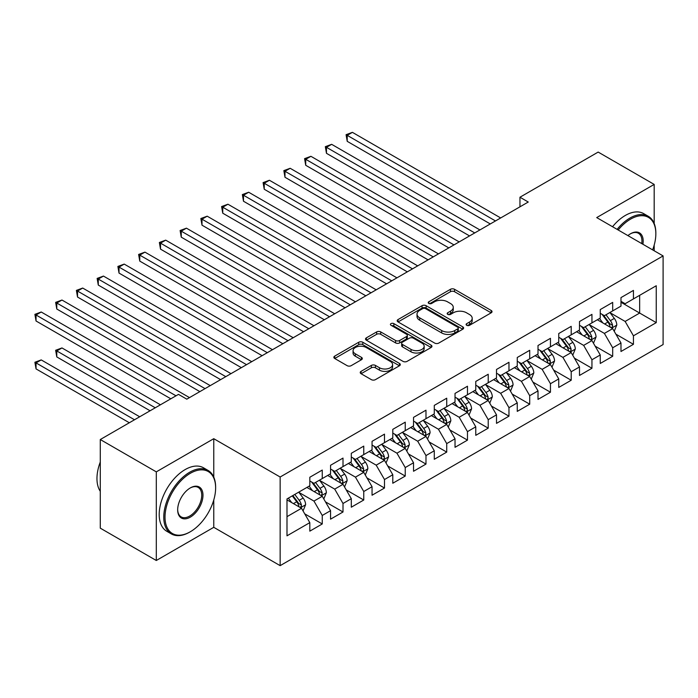 <?xml version="1.0" encoding="UTF-8"?>
<svg xmlns="http://www.w3.org/2000/svg" width="698" height="698" viewBox="0 0 698 698"><rect width="100%" height="100%" fill="white"/><g stroke="black" fill="none" stroke-linecap="round" stroke-linejoin="round"><path stroke-width="1.05" d="M466.7 325.303A2.015 1.16 0 0 0 469.553 325.303L491.191 312.809A2.879 1.666 0 0 0 492.029 311.631A2.879 1.666 0 0 0 491.191 310.462L454.538 289.295A2.879 1.666 0 0 0 450.463 289.295L428.825 301.789A2.015 1.16 0 0 0 428.24 302.609A2.015 1.16 0 0 0 428.825 303.438A2.015 1.16 0 0 0 431.678 303.438L434.479 301.815A9.214 5.322 0 0 1 447.514 301.815L450.568 303.578A9.214 5.322 0 0 1 453.264 307.347A9.214 5.322 0 0 1 450.568 311.107L447.767 312.721A2.015 1.16 0 0 0 447.174 313.542A2.015 1.16 0 0 0 447.767 314.37A2.015 1.16 0 0 0 450.62 314.37L453.421 312.748A9.214 5.322 0 0 1 466.447 312.748L469.501 314.519A9.214 5.322 0 0 1 472.206 318.279A9.214 5.322 0 0 1 469.501 322.04L466.7 323.654A2.015 1.16 0 0 0 466.116 324.483A2.015 1.16 0 0 0 466.7 325.303L466.7 323.654M361.075 371.353A2.879 1.666 0 0 0 360.229 372.531A2.879 1.666 0 0 0 361.075 373.709L371.353 379.642A2.879 1.666 0 0 0 375.428 379.642L399.457 365.769A2.879 1.666 0 0 0 400.303 364.6A2.879 1.666 0 0 0 399.457 363.422L362.803 342.256A2.879 1.666 0 0 0 358.728 342.256L334.7 356.128A2.879 1.666 0 0 0 333.862 357.306A2.879 1.666 0 0 0 334.7 358.484L347.124 365.656A2.879 1.666 0 0 0 351.199 365.656L361.477 359.714A2.879 1.666 0 0 0 362.323 358.545A2.879 1.666 0 0 0 361.477 357.367L355.317 353.807A7.704 4.45 0 0 1 353.066 350.666A7.704 4.45 0 0 1 357.821 346.557A7.704 4.45 0 0 1 366.214 347.517L390.348 361.451A7.704 4.45 0 0 1 392.599 364.6A7.704 4.45 0 0 1 387.844 368.71A7.704 4.45 0 0 1 379.45 367.741L375.428 365.42A2.879 1.666 0 0 0 371.353 365.42L361.075 371.353L361.075 373.709M213.763 477.118L213.763 438.693L156.3 471.865L100.285 439.531L178.496 394.37L186.794 399.169L528.255 202.027L519.958 197.229L519.958 206.817M213.763 438.693L280.151 477.013L663.1 255.922L663.1 344.55L280.151 565.65L280.151 477.013M654.183 223.465L654.183 184.42L596.72 217.593L663.1 255.922M654.183 184.42L598.169 152.077L519.958 197.229M434.68 343.084A2.879 1.666 0 0 0 438.754 343.084L462.783 329.212A2.879 1.666 0 0 0 463.629 328.034A2.879 1.666 0 0 0 462.783 326.856L426.129 305.698A2.879 1.666 0 0 0 422.054 305.698L398.035 319.571A2.879 1.666 0 0 0 397.188 320.748A2.879 1.666 0 0 0 398.035 321.918L434.68 343.084M391.814 325.739A2.015 1.16 0 0 1 393.855 326.018L393.855 323.628L431.12 345.144A2.879 1.666 0 0 1 431.966 346.313A2.879 1.666 0 0 1 431.12 347.491L407.091 361.363A2.879 1.666 0 0 1 403.016 361.363L366.363 340.205L366.363 337.849A2.879 1.666 0 0 0 365.525 339.027A2.879 1.666 0 0 0 366.363 340.205M366.363 337.849L376.65 331.916A2.879 1.666 0 0 1 380.724 331.916L395.583 340.493A2.879 1.666 0 0 0 399.657 340.493L406.48 336.558A2.879 1.666 0 0 0 407.327 335.38A2.879 1.666 0 0 0 406.48 334.211L391.002 325.268A2.015 1.16 0 0 1 390.418 324.448A2.015 1.16 0 0 1 391.657 323.375A2.015 1.16 0 0 1 393.855 323.628M620.984 302.269L639.656 313.053L639.656 295.324L656.251 285.744L633.435 298.919L633.435 290.412L620.984 297.601L620.984 306.108L612.687 310.898L612.687 302.391L600.245 309.58L600.245 318.079L591.948 322.869L591.948 314.37L579.497 321.551L579.497 330.058L571.2 334.848L571.2 326.341L558.749 333.531L558.749 342.037L550.452 346.827L550.452 338.321L538.01 345.51L538.01 354.008L529.712 358.807L529.712 350.3L517.262 357.489L517.262 365.988L508.964 370.778L508.964 362.279L496.514 369.46L496.514 377.967L488.216 382.757L488.216 374.25L475.774 381.44L475.774 389.946L467.477 394.736L467.477 386.23L455.026 393.419L455.026 401.917L446.729 406.707L446.729 398.209L434.287 405.39L434.287 413.897L425.981 418.687L425.981 410.188L413.539 417.369L413.539 425.876L405.241 430.666L405.241 422.159L392.791 429.349L392.791 437.855L384.493 442.645L384.493 434.139L372.051 441.328L372.051 449.826L363.754 454.616L363.754 446.118L351.303 453.299L351.303 461.806L343.006 466.596L343.006 458.089L330.555 465.278L330.555 473.785L322.258 478.575L322.258 470.068L309.816 477.258L309.816 485.756L286.991 498.93L286.991 535.82L309.816 522.645L301.519 508.275L286.991 499.89M656.251 285.744L656.251 322.633L633.435 335.808L625.138 321.438L610.096 312.748M615.906 334.194L633.435 344.315L633.435 335.808M633.435 344.315L620.984 351.495L620.984 342.997L612.687 347.787L604.389 333.408L589.348 324.727M595.158 346.164L612.687 356.285L612.687 347.787M612.687 356.285L600.245 363.475L600.245 354.968L591.948 359.758L583.65 345.388L568.608 336.706M574.419 358.144L591.948 368.265L591.948 359.758M591.948 368.265L579.497 375.454L579.497 366.947L571.2 371.737L562.902 357.367L547.86 348.686M553.671 370.123L571.2 380.244L571.2 371.737M571.2 380.244L558.749 387.425L558.749 378.927L550.452 383.717L542.154 369.347L527.112 360.657M532.923 382.103L550.452 392.224L550.452 383.717M550.452 392.224L538.01 399.404L538.01 390.897L529.712 395.696L521.415 381.317L506.373 372.636M512.184 394.073L529.712 404.194L529.712 395.696M529.712 404.194L517.262 411.384L517.262 402.877L508.964 407.667L500.667 393.297L485.625 384.615M491.436 406.053L508.964 416.174L508.964 407.667M508.964 416.174L496.514 423.363L496.514 414.856L488.216 419.646L479.919 405.276L464.885 396.586M470.688 418.032L488.216 428.153L488.216 419.646M488.216 428.153L475.774 435.334L475.774 426.836L467.477 431.626L459.179 417.247L444.137 408.566M449.948 430.003L467.477 440.124L467.477 431.626M467.477 440.124L455.026 447.313L455.026 438.806L446.729 443.596L438.431 429.226L423.389 420.545M429.2 441.982L446.729 452.103L446.729 443.596M446.729 452.103L434.287 459.293L434.287 450.786L425.981 455.576L417.683 441.206L402.65 432.524M408.452 453.962L425.981 464.083L425.981 455.576M425.981 464.083L413.539 471.263L413.539 462.765L405.241 467.555L396.944 453.185L381.902 444.495M387.713 465.941L405.241 476.062L405.241 467.555M405.241 476.062L392.791 483.243L392.791 474.745L384.493 479.535L376.196 465.156L361.154 456.475M366.965 477.912L384.493 488.033L384.493 479.535M384.493 488.033L372.051 495.222L372.051 486.715L363.754 491.505L355.448 477.135L340.415 468.454M346.217 489.891L363.754 500.012L363.754 491.505M363.754 500.012L351.303 507.202L351.303 498.695L343.006 503.485L334.708 489.115L319.667 480.433M325.477 501.871L343.006 511.992L343.006 503.485M343.006 511.992L330.555 519.172L330.555 510.674L322.258 515.464L313.96 501.094L298.919 492.404M304.729 513.85L322.258 523.962L322.258 515.464M322.258 523.962L309.816 531.152L309.816 522.645M309.816 480.966L313.96 483.365L322.258 478.575M286.991 516.66L301.519 508.275M330.555 468.995L334.708 471.386L343.006 466.596M313.96 501.094L322.258 496.295L306.911 487.44M330.555 510.674L322.258 496.295M351.303 457.015L355.448 459.406L363.754 454.616M334.708 489.115L343.006 484.325L327.65 475.46M351.303 498.695L343.006 484.325M372.051 445.036L376.196 447.435L384.493 442.645M355.448 477.135L363.754 472.345L348.398 463.481M372.051 486.715L363.754 472.345M392.791 433.057L396.944 435.456L405.241 430.666M376.196 465.156L384.493 460.366L369.146 451.501M392.791 474.745L384.493 460.366M413.539 421.086L417.683 423.477L425.981 418.687M396.944 453.185L405.241 448.395L389.885 439.531M413.539 462.765L405.241 448.395M434.287 409.107L438.431 411.506L446.729 406.707M417.683 441.206L425.981 436.416L410.633 427.551M434.287 450.786L425.981 436.416M455.026 397.127L459.179 399.526L467.477 394.736M438.431 429.226L446.729 424.436L431.381 415.572M455.026 438.806L446.729 424.436M475.774 385.156L479.919 387.547L488.216 382.757M459.179 417.247L467.477 412.457L452.121 403.601M475.774 426.836L467.477 412.457M496.514 373.177L500.667 375.568L508.964 370.778M479.919 405.276L488.216 400.486L472.869 391.622M496.514 414.856L488.216 400.486M517.262 361.198L521.415 363.597L529.712 358.807M500.667 393.297L508.964 388.507L493.617 379.642M517.262 402.877L508.964 388.507M538.01 349.218L542.154 351.618L550.452 346.827M521.415 381.317L529.712 376.527L514.356 367.663M538.01 390.897L529.712 376.527M558.749 337.247L562.902 339.638L571.2 334.848M542.154 369.347L550.452 364.548L535.104 355.692M558.749 378.927L550.452 364.548M579.497 325.268L583.65 327.659L591.948 322.869M562.902 357.367L571.2 352.577L555.852 343.713M579.497 366.947L571.2 352.577M600.245 313.289L604.389 315.688L612.687 310.898M583.65 345.388L591.948 340.598L576.592 331.733M600.245 354.968L591.948 340.598M620.984 301.309L625.138 303.709L633.435 298.919M604.389 333.408L612.687 328.618L597.34 319.754M620.984 342.997L612.687 328.618M100.285 439.531L100.285 528.159L156.3 560.494L213.763 527.322L280.151 565.65M156.3 471.865L156.3 560.494M654.183 250.774L654.183 245.129M625.138 321.438L639.656 313.053L656.251 322.633M213.763 527.322L213.763 500.012M467.512 325.582L469.501 324.43A9.214 5.322 0 0 0 472.206 320.67L472.206 318.279M453.264 307.347L453.264 309.738A9.214 5.322 0 0 1 450.568 313.498L448.57 314.65M491.148 312.835L454.538 291.694A2.879 1.666 0 0 0 450.463 291.694L429.636 303.717M462.748 329.229L426.129 308.097A2.879 1.666 0 0 0 422.054 308.097L398.069 321.944M457.696 328.854A2.015 1.16 0 0 0 458.281 328.034A2.015 1.16 0 0 0 457.696 327.214L425.518 308.638A2.015 1.16 0 0 0 422.665 308.638L419.716 310.34A9.214 5.322 0 0 0 417.02 314.1A9.214 5.322 0 0 0 419.716 317.869L441.712 330.564A9.214 5.322 0 0 0 454.738 330.564L457.696 328.854L457.696 331.253A2.015 1.16 0 0 0 458.281 330.433L458.281 328.034M417.02 314.1L417.02 316.499A9.214 5.322 0 0 0 419.716 320.26L419.716 317.869M457.696 331.253L454.738 332.955A9.214 5.322 0 0 1 441.712 332.955L419.716 320.26M366.406 340.223L376.65 334.307L376.65 331.916M407.327 335.38L407.327 337.78A2.879 1.666 0 0 1 406.48 338.958L399.657 342.893A2.879 1.666 0 0 1 395.583 342.893L380.724 334.307A2.879 1.666 0 0 0 376.65 334.307M393.855 326.018L431.085 347.517M411.009 349.401A7.704 4.45 0 0 0 419.402 350.37A7.704 4.45 0 0 0 424.166 346.26A7.704 4.45 0 0 0 421.906 343.111L413.408 338.207A2.879 1.666 0 0 0 409.333 338.207L402.51 342.142A2.879 1.666 0 0 0 401.664 343.32A2.879 1.666 0 0 0 402.51 344.498L411.009 349.401L411.009 351.801A7.704 4.45 0 0 0 419.402 352.76A7.704 4.45 0 0 0 424.166 348.651L424.166 346.26M401.664 343.32L401.664 345.711A2.879 1.666 0 0 0 402.51 346.889L402.51 344.498M411.009 351.801L402.51 346.889M392.599 364.6L392.599 366.991A7.704 4.45 0 0 1 387.844 371.1A7.704 4.45 0 0 1 379.45 370.141L375.428 367.811A2.879 1.666 0 0 0 371.353 367.811L361.11 373.727M353.066 350.666L353.066 353.057A7.704 4.45 0 0 0 355.317 356.207L355.317 353.807M361.442 359.74L355.317 356.207M399.422 365.796L362.803 344.655A2.879 1.666 0 0 0 358.728 344.655L334.743 358.502M614.223 331.28L616.796 325.006A7.774 4.485 -120 0 0 614.319 318.384L609.912 312.503M602.889 322.965L599.538 318.489M597.968 320.12L597.584 319.614M347.22 189.245L448.805 247.895L305.724 165.286L305.724 159.301L310.915 156.308L459.179 241.909M611.221 327.772L612.425 326.69L612.6 325.338A7.774 4.485 -120 0 0 610.375 320.661L605.969 314.781M603.447 315.147L608.892 322.406A3.961 2.286 60 0 1 609.616 323.61L612.6 325.338M602.086 314.353L607.888 322.092A7.774 4.485 60 0 1 610.113 326.769L610.27 327.222M495.484 220.943L347.22 135.351L352.403 132.35L500.667 217.951M490.293 223.945L347.22 141.336L347.22 135.351L346.077 134.688L352.403 132.35M347.22 141.336L346.077 134.688M593.483 343.259L596.048 336.977A7.774 4.485 -120 0 0 593.57 330.363L589.164 324.474M582.141 334.935L578.79 330.468M577.229 332.1L576.845 331.594M326.472 201.225L428.057 259.874L284.985 177.266L284.985 171.28L290.167 168.288L438.431 253.88M590.482 339.752L591.686 338.67L591.852 337.309A7.774 4.485 -120 0 0 589.627 332.632L585.221 326.751M582.708 327.118L588.152 334.386A3.961 2.286 60 0 1 588.868 335.59L591.852 337.309M581.338 326.332L587.14 334.072A7.774 4.485 60 0 1 589.365 338.748L589.522 339.202M572.735 355.238L575.309 348.956A7.774 4.485 -120 0 0 572.822 342.334L568.416 336.453M561.393 346.915L558.042 342.439M556.481 344.079L556.097 343.564M305.724 213.195L407.309 271.854L264.237 189.245L264.237 183.26L269.419 180.258L417.683 265.859M569.734 351.731L570.938 350.649L571.112 349.288A7.774 4.485 -120 0 0 568.887 344.611L564.473 338.731M561.96 339.097L567.404 346.365A3.961 2.286 60 0 1 568.128 347.569L571.112 349.288M560.59 338.303L566.392 346.051A7.774 4.485 60 0 1 568.617 350.728L568.774 351.173M474.736 232.923L326.472 147.322L331.655 144.329L479.919 229.93M469.545 235.915L326.472 153.316L326.472 147.322L325.329 146.667L331.655 144.329M326.472 153.316L325.329 146.667M453.988 244.902L304.581 158.647L310.915 156.308M305.724 165.286L304.581 158.647M652.621 249.875A35.79 20.661 120 0 0 655.841 233.76A35.79 20.661 120 0 0 630.53 219.155A35.79 20.661 120 0 0 618.184 229.991M617.111 229.363A36.671 21.176 -60 0 1 629.91 218.073A36.671 21.176 -60 0 1 648.241 216.258A36.671 21.176 -60 0 1 655.841 233.045L655.841 233.76M627.903 235.601A17.895 10.33 -60 0 1 630.53 233.76L630.53 233.76A17.895 10.33 -60 0 1 642.91 244.265M641.759 243.593A17.014 9.824 120 0 0 638.417 233.28A17.014 9.824 120 0 0 630.215 233.952M612.547 226.728A36.671 21.176 -60 0 1 625.347 215.438A36.671 21.176 -60 0 1 643.678 213.623L648.241 216.258M190.318 473.305A35.79 20.661 120 0 0 165.016 517.139A35.79 20.661 120 0 0 190.318 531.754L189.699 532.112A36.671 21.176 -60 0 1 171.359 533.926A36.671 21.176 -60 0 1 165.74 504.541A36.671 21.176 -60 0 1 189.699 472.223A36.671 21.176 -60 0 1 208.039 470.408A36.671 21.176 -60 0 1 215.63 487.195L215.63 487.919A35.79 20.661 120 0 0 190.318 473.305M190.318 487.919L190.318 487.911A17.895 10.33 -60 0 1 202.978 495.222A17.895 10.33 -60 0 1 190.318 517.139A17.895 10.33 -60 0 1 177.667 509.837A17.895 10.33 -60 0 1 190.318 487.919A17.895 10.33 -60 0 1 190.318 487.911M177.667 509.47A17.014 9.824 120 0 0 181.192 516.904A17.014 9.824 120 0 0 189.699 516.058A17.014 9.824 120 0 0 200.815 501.068A17.014 9.824 120 0 0 198.206 487.431A17.014 9.824 120 0 0 190.004 488.103M100.285 491.313A36.671 21.176 -60 0 1 100.285 461.997M171.359 533.926L166.796 531.291A36.671 21.176 -60 0 1 161.177 501.906A36.671 21.176 -60 0 1 185.136 469.588A36.671 21.176 -60 0 1 203.467 467.773L208.039 470.408M189.699 532.112L190.318 531.754A35.79 20.661 120 0 0 215.63 487.919M551.987 367.209L554.561 360.936A7.774 4.485 -120 0 0 552.083 354.314L547.677 348.433M540.653 358.894L537.303 354.418M535.732 356.05L535.357 355.544M284.985 225.175L386.57 283.824L243.489 201.225L243.489 195.231L248.68 192.238L396.944 277.839M548.986 363.71L550.19 362.62L550.364 361.267A7.774 4.485 -120 0 0 548.139 356.591L543.733 350.71M541.22 351.077L546.656 358.336A3.961 2.286 60 0 1 547.38 359.54L550.364 361.267M539.851 350.283L545.653 358.03A7.774 4.485 60 0 1 547.878 362.707L548.035 363.152M531.248 379.189L533.813 372.915A7.774 4.485 -120 0 0 531.335 366.293L526.929 360.412M519.905 370.865L516.555 366.398M514.993 368.029L514.609 367.523M264.237 237.154L365.822 295.804L222.749 213.195L222.749 207.21L227.932 204.217L376.196 289.818M528.246 375.681L529.45 374.599L529.616 373.247A7.774 4.485 -120 0 0 527.391 368.57L522.985 362.681M520.472 363.047L525.917 370.315A3.961 2.286 60 0 1 526.632 371.519L529.616 373.247M519.103 362.262L524.905 370.001A7.774 4.485 60 0 1 527.13 374.678L527.287 375.131M433.249 256.881L283.842 170.617L290.167 168.288M284.985 177.266L283.842 170.617M412.501 268.852L263.094 182.597L269.419 180.258M264.237 189.245L263.094 182.597M510.5 391.168L513.074 384.886A7.774 4.485 -120 0 0 510.587 378.272L506.181 372.383M499.157 382.844L495.807 378.377M494.245 380.009L493.861 379.503M243.489 249.134L345.082 307.783L202.001 225.175L202.001 219.189L207.184 216.188L355.448 301.789M507.498 387.66L508.702 386.579L508.877 385.217A7.774 4.485 -120 0 0 506.652 380.541L502.246 374.66M499.724 375.027L505.169 382.295A3.961 2.286 60 0 1 505.893 383.499L508.877 385.217M498.363 374.241L504.157 381.981A7.774 4.485 60 0 1 506.382 386.657L506.539 387.111M391.752 280.832L242.354 194.576L248.68 192.238M243.489 201.225L242.354 194.576M489.752 403.139L492.326 396.865A7.774 4.485 -120 0 0 489.848 390.243L485.442 384.362M478.418 394.824L475.068 390.348M473.497 391.988L473.122 391.473M222.749 261.104L324.334 319.754L181.253 237.154L181.253 231.16L186.445 228.167L334.708 313.768M486.75 399.64L487.963 398.558L488.129 397.197A7.774 4.485 -120 0 0 485.904 392.52L481.498 386.64M478.985 387.006L484.421 394.274A3.961 2.286 60 0 1 485.145 395.478L488.129 397.197M477.615 386.212L483.417 393.96A7.774 4.485 60 0 1 485.642 398.637L485.799 399.082M371.013 292.811L221.606 206.547L227.932 204.217M222.749 213.195L221.606 206.547M469.012 415.118L471.578 408.845A7.774 4.485 -120 0 0 469.1 402.223L464.694 396.342M457.67 406.803L454.319 402.327M452.758 403.959L452.374 403.453M202.001 273.084L303.586 331.733L160.514 249.125L160.514 243.14L165.696 240.147L313.96 325.748M466.011 411.611L467.215 410.529L467.381 409.176A7.774 4.485 -120 0 0 465.156 404.5L460.75 398.619M458.237 398.986L463.681 406.245A3.961 2.286 60 0 1 464.397 407.449L467.381 409.176M456.867 398.192L462.669 405.939A7.774 4.485 60 0 1 464.894 410.607L465.051 411.061M350.265 304.79L200.858 218.526L207.184 216.188M202.001 225.175L200.858 218.526M448.264 427.097L450.838 420.815A7.774 4.485 -120 0 0 448.352 414.202L443.945 408.313M436.922 418.774L433.58 414.307M432.01 415.938L431.626 415.432M181.253 285.063L282.847 343.713L139.766 261.104L139.766 255.119L144.948 252.126L293.212 337.727M445.263 423.59L446.467 422.508L446.641 421.147A7.774 4.485 -120 0 0 444.417 416.479L440.01 410.59M437.489 410.956L442.933 418.224A3.961 2.286 60 0 1 443.658 419.428L446.641 421.147M436.128 410.171L441.921 417.91A7.774 4.485 60 0 1 444.146 422.587L444.303 423.04M329.517 316.761L180.119 230.506L186.445 228.167M181.253 237.154L180.119 230.506M427.516 439.077L430.09 432.795A7.774 4.485 -120 0 0 427.612 426.173L423.206 420.292M416.183 430.753L412.832 426.286M411.262 427.918L410.886 427.403M160.514 297.034L262.099 355.692L119.018 273.084L119.018 267.098L124.209 264.097L272.473 349.698M424.524 435.569L425.728 434.488L425.893 433.126A7.774 4.485 -120 0 0 423.669 428.45L419.262 422.569M416.75 422.936L422.185 430.204A3.961 2.286 60 0 1 422.909 431.408L425.893 433.126M415.38 422.15L421.182 429.889A7.774 4.485 60 0 1 423.407 434.566L423.564 435.02M308.778 328.741L159.371 242.485L165.696 240.147M160.514 249.125L159.371 242.485M406.777 451.048L409.342 444.774A7.774 4.485 -120 0 0 406.864 438.152L402.458 432.271M395.434 442.733L392.084 438.257M390.522 439.888L390.138 439.382M139.766 309.013L241.351 367.663L98.278 285.063L98.278 279.069L103.461 276.076L251.725 361.677M403.776 447.549L404.98 446.458L405.145 445.106A7.774 4.485 -120 0 0 402.921 440.429L398.514 434.549M396.002 434.915L401.446 442.183A3.961 2.286 60 0 1 402.161 443.378L405.145 445.106M394.632 434.121L400.434 441.869A7.774 4.485 60 0 1 402.659 446.546L402.816 446.99M288.03 340.72L138.623 254.456L144.948 252.126M139.766 261.104L138.623 254.456M386.029 463.027L388.603 456.754A7.774 4.485 -120 0 0 386.116 450.131L381.71 444.251M374.695 454.712L371.345 450.236M369.774 451.868L369.39 451.362M119.018 320.993L220.612 379.642L77.53 297.034L77.53 291.049L82.713 288.056L230.986 373.657M383.028 459.52L384.232 458.438L384.406 457.085A7.774 4.485 -120 0 0 382.181 452.409L377.775 446.519M375.254 446.886L380.698 454.154A3.961 2.286 60 0 1 381.422 455.358L384.406 457.085M373.892 446.101L379.686 453.84A7.774 4.485 60 0 1 381.911 458.516L382.068 458.97M267.282 352.691L117.883 266.435L124.209 264.097M119.018 273.084L117.883 266.435M365.281 475.006L367.855 468.724A7.774 4.485 -120 0 0 365.377 462.111L360.971 456.222M353.947 466.683L350.597 462.216M349.026 463.847L348.651 463.341M98.278 332.972L199.864 391.622L56.782 309.013L56.782 303.028L61.974 300.035L210.238 385.628M362.288 471.499L363.492 470.417L363.658 469.056A7.774 4.485 -120 0 0 361.433 464.379L357.027 458.499M354.514 458.865L359.959 466.133A3.961 2.286 60 0 1 360.674 467.337L363.658 469.056M353.144 458.08L358.947 465.819A7.774 4.485 60 0 1 361.171 470.496L361.328 470.949M246.542 364.67L97.135 278.415L103.461 276.076M98.278 285.063L97.135 278.415M344.542 486.977L347.115 480.704A7.774 4.485 -120 0 0 344.629 474.082L340.223 468.201M333.199 478.662L329.849 474.186M328.287 475.827L327.903 475.312M77.53 344.943L170.818 398.802L36.043 320.993L36.043 314.999L41.226 312.006L189.49 397.607M341.54 483.478L342.744 482.397L342.91 481.035A7.774 4.485 -120 0 0 340.685 476.359L336.279 470.478M333.766 470.845L339.211 478.113A3.961 2.286 60 0 1 339.926 479.317L342.91 481.035M332.396 470.051L338.198 477.798A7.774 4.485 60 0 1 340.423 482.475L340.58 482.92M225.794 376.65L76.387 290.394L82.713 288.056M77.53 297.034L76.387 290.394M323.793 498.957L326.367 492.683A7.774 4.485 -120 0 0 323.889 486.061L319.475 480.18M312.46 490.642L309.109 486.166M307.539 487.797L307.155 487.291M160.444 404.796L61.974 347.944L56.782 350.937L56.782 356.922L150.079 410.782M320.792 495.449L321.996 494.367L322.171 493.015A7.774 4.485 -120 0 0 319.946 488.338L315.54 482.458M313.018 482.824L318.463 490.083A3.961 2.286 60 0 1 319.187 491.287L322.171 493.015M311.657 482.03L317.45 489.778A7.774 4.485 60 0 1 319.684 494.454L319.841 494.899M56.782 356.922L55.648 350.274L155.261 407.789M55.648 350.274L61.974 347.944M205.046 388.629L55.648 302.365L61.974 300.035M56.782 309.013L55.648 302.365M303.054 510.936L305.619 504.663A7.774 4.485 -120 0 0 303.141 498.04L298.735 492.16M291.712 502.612L288.361 498.145M139.705 416.776L41.226 359.915L36.043 362.908L36.043 368.902L129.331 422.761M300.053 507.429L301.257 506.347L301.423 504.994A7.774 4.485 -120 0 0 299.198 500.318L294.792 494.428M292.846 495.554L297.723 502.063A3.961 2.286 60 0 1 298.439 503.267L301.423 504.994M292.305 495.868L296.711 501.749A7.774 4.485 60 0 1 298.936 506.425L299.093 506.879M36.043 368.902L34.9 362.253L134.513 419.768M34.9 362.253L41.226 359.915M176.009 395.81L34.9 314.344L41.226 312.006M36.043 320.993L34.9 314.344M469.501 324.43L469.501 322.04M447.767 314.37L447.767 312.721M450.568 313.498L450.568 311.107M428.825 303.438L428.825 301.789M450.463 291.694L450.463 289.295M454.538 291.694L454.538 289.295M491.191 312.809L491.191 310.462M398.035 321.918L398.035 319.571M422.054 308.097L422.054 305.698M426.129 308.097L426.129 305.698M462.783 329.212L462.783 326.856M441.712 332.955L441.712 330.564M454.738 332.955L454.738 330.564M380.724 334.307L380.724 331.916M395.583 342.893L395.583 340.493M399.657 342.893L399.657 340.493M406.48 338.958L406.48 336.558M431.12 347.491L431.12 345.144M371.353 367.811L371.353 365.42M375.428 367.811L375.428 365.42M379.45 370.141L379.45 367.741M361.477 359.714L361.477 357.367M334.7 358.484L334.7 356.128M358.728 344.655L358.728 342.256M362.803 344.655L362.803 342.256M399.457 365.769L399.457 363.422M611.718 328.06L616.744 325.155M610.375 320.661L614.319 318.384M604.634 323.968L607.888 322.092M590.97 340.039L595.996 337.134M589.627 332.632L593.57 330.363M583.894 335.947L587.14 334.072M570.222 352.01L575.257 349.105M568.887 344.611L572.822 342.334M563.146 347.927L566.392 346.051M549.483 363.99L554.509 361.084M548.139 356.591L552.083 354.314M542.398 359.906L545.653 358.03M528.735 375.969L533.769 373.064M527.391 368.57L531.335 366.293M521.659 371.877L524.905 370.001M507.987 387.94L513.021 385.043M506.652 380.541L510.587 378.272M500.911 383.856L504.157 381.981M487.248 399.919L492.273 397.014M485.904 392.52L489.848 390.243M480.163 395.836L483.417 393.96M466.5 411.899L471.534 408.993M465.156 404.5L469.1 402.223M459.424 407.807L462.669 405.939M445.752 423.878L450.786 420.973M444.417 416.479L448.352 414.202M438.676 419.786L441.921 417.91M425.012 435.849L430.038 432.943M423.669 428.45L427.612 426.173M417.928 431.765L421.182 429.889M404.264 447.828L409.298 444.923M402.921 440.429L406.864 438.152M397.188 443.745L400.434 441.869M383.516 459.808L388.55 456.902M382.181 452.409L386.116 450.131M376.44 455.715L379.686 453.84M362.777 471.778L367.802 468.882M361.433 464.379L365.377 462.111M355.692 467.695L358.947 465.819M342.029 483.758L347.063 480.852M340.685 476.359L344.629 474.082M334.953 479.674L338.198 477.798M321.281 495.737L326.315 492.832M319.946 488.338L323.889 486.061M314.205 491.654L317.45 489.778M300.541 507.716L305.567 504.811M299.198 500.318L303.141 498.04M293.465 503.624L296.711 501.749"/></g></svg>
